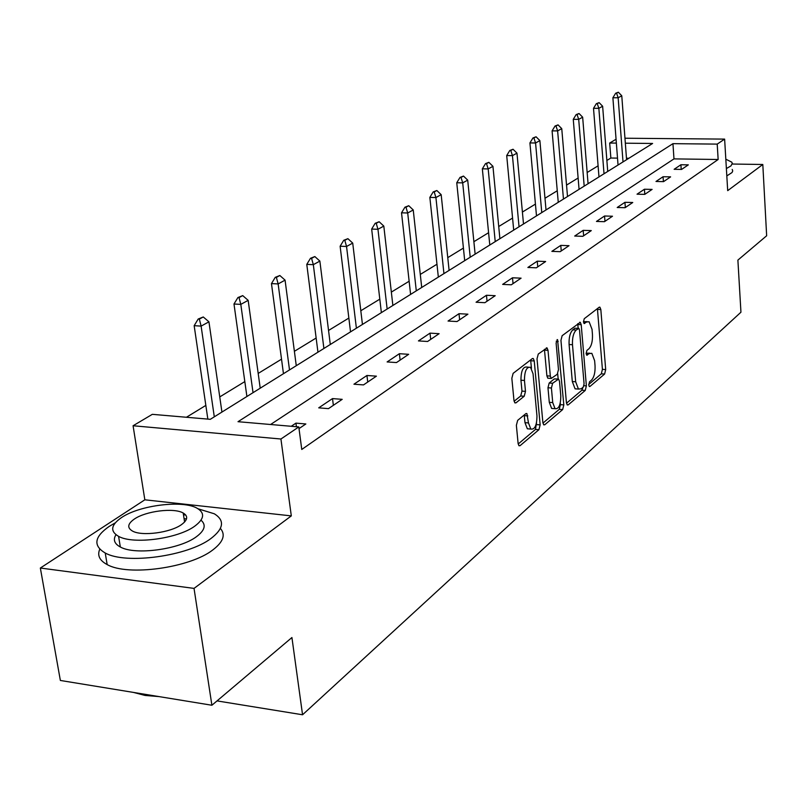 <?xml version="1.0" encoding="UTF-8"?>
<svg xmlns="http://www.w3.org/2000/svg" width="807" height="807" viewBox="0 0 807 807"><rect width="100%" height="100%" fill="white"/><g stroke="black" fill="none" stroke-linecap="round" stroke-linejoin="round"><path stroke-width="1.21" d="M588.757 384.959L589.342 386.533L589.937 386.472L604.604 374.045L605.694 369.586L600.832 309.555L599.914 307.174L599.177 307.245L584.258 318.704L583.451 321.872L584.097 323.546L586.608 321.983L589.12 321.761L592.035 329.347L592.449 334.421C592.721 341.179 591.531 345.991 588.858 348.836L586.911 350.399L586.114 353.577L586.739 355.201L589.251 353.577L591.834 353.315L594.618 360.689L595.041 365.712C595.314 372.41 594.123 377.232 591.47 380.158L589.544 381.782L588.757 384.959M517.66 420.366L516.369 425.319L518.114 443.467L518.992 445.746L520.091 445.666L538.915 429.707L540.155 424.875L534.244 360.971L533.296 358.55L532.327 358.611L513.141 373.348L511.84 378.281L513.978 400.524L514.906 402.895L515.976 402.844L524.217 396.247L525.488 391.355L524.459 380.46C524.52 371.089 526.537 366.701 530.512 367.296L533.044 373.722L536.958 415.877C536.867 425.329 534.819 429.728 530.824 429.062L528.474 422.939L526.91 413.577L525.861 413.648L517.66 420.366M211.898 705.247L60.364 680.462L40.35 568.027L194.033 588.394L211.898 705.247L291.922 637.53L302.554 714.77L740.947 312.208L737.891 260.106L766.65 235.765L762.807 164.487L727.692 190.654L724.625 139.107L717.211 144.11L718.149 159.493L301.768 449.459L298.792 426.933L280.927 439.008L133.074 425.753L152.331 414.334L210.314 419.317L652.611 143.464L625.334 143.192M194.033 588.394L291.307 515.895L280.927 439.008M566.423 402.713L567.291 404.973L568.199 404.892L585.246 390.447L586.376 385.887L581.211 324.696L580.283 322.306L562.136 335.702L560.946 340.352L566.423 402.713M562.65 409.593L544.755 424.764L543.747 424.845L542.879 422.575L537.018 358.833L538.269 354.041L547.065 347.918L548.014 350.339L550.334 376.092L551.242 378.443L557.264 374.277L558.464 369.576L556.104 342.965L557.566 339.646L563.831 404.902L562.65 409.593L559.251 409.341L542.95 423.1M762.807 164.487L732.242 164.033M217.033 700.9L302.554 714.77M718.149 159.493L673.976 158.888L270.587 424.502M680.906 164.749L674.138 169.299L681.602 169.42L688.321 164.86L680.906 164.749L681.219 169.409M663.061 176.733L655.99 181.474L663.586 181.625L670.607 176.864L663.061 176.733L663.404 181.615M644.43 189.242L637.036 194.194L644.763 194.376L652.106 189.403L644.43 189.242L644.803 194.346M624.941 202.315L617.204 207.51L625.072 207.712L632.759 202.507L624.941 202.315L625.334 207.53M604.544 216.004L596.454 221.441L604.463 221.673L612.503 216.226L604.544 216.004L604.968 221.33M583.179 230.348L574.695 236.048L582.856 236.31L591.289 230.6L583.179 230.348L583.632 235.785M560.774 245.389L551.857 251.37L560.169 251.673L569.026 245.681L560.774 245.389L561.248 250.947M537.24 261.175L527.869 267.47L536.352 267.813L545.653 261.518L537.24 261.175L537.755 266.865M512.495 277.79L502.64 284.397L511.285 284.8L521.08 278.163L512.495 277.79L513.05 283.6M486.46 295.261L476.069 302.242L484.886 302.686L495.205 295.695L486.46 295.261L487.045 301.213M459.001 313.691L448.046 321.045L457.034 321.549L467.919 314.175L459.001 313.691L459.637 319.784M430.02 333.14L418.44 340.917L427.609 341.482L439.119 333.684L430.02 333.14L430.696 339.384M399.384 353.708L387.118 361.94L396.489 362.565L408.665 354.313L399.384 353.708L400.111 360.114M366.933 375.487L353.94 384.213L363.503 384.909L376.415 376.163L366.933 375.487L367.72 382.054M332.514 398.587L318.715 407.848L328.479 408.635L342.198 399.344L332.514 398.587L333.362 405.326M299.014 428.598L305.843 423.968L295.947 423.13L291.246 426.288M617.506 158.122L610.859 158.031L606.874 160.462M598.088 165.828L587.153 172.506M578.125 178.014L566.544 185.096M557.264 190.765L544.977 198.26M535.424 204.1L522.401 212.059M512.566 218.061L498.726 226.515M488.588 232.709L473.88 241.697M463.42 248.082L447.764 257.645M436.97 264.232L420.296 274.42M409.129 281.24L391.345 292.104M379.804 299.155L360.81 310.756M348.856 318.059L328.54 330.467M316.142 338.032L294.384 351.317M281.522 359.176L258.19 373.429M244.814 381.6L219.756 396.913M205.835 405.407L186.427 417.259M628.865 158.273L626.464 158.243M291.307 515.895L144.836 499.805L40.35 568.027M144.836 499.805L133.074 425.753M610.859 158.031L609.688 143.041L616.064 139.258M717.211 144.11L672.947 143.666L238.015 421.698L298.792 426.933M624.961 138.229L724.625 139.107M616.356 143.101L609.688 143.041M673.976 158.888L672.947 143.666M295.947 423.13L296.421 426.732M589.826 353.194L586.104 353.224M587.133 321.65L583.441 321.67M588.737 384.445L601.316 373.823L602.415 369.374L597.412 308.597M578.175 328.328L577.731 323.718M566.494 403.228L581.908 390.215L583.017 387.269M583.279 387.047L584.076 383.85L579.517 330.043L578.871 328.368L576.198 330.043C573.434 332.898 572.193 337.79 572.486 344.72L575.673 381.772L578.427 389.065L581.211 388.792L583.279 387.047M578.417 328.338L574.927 328.227L578.306 328.419M577.227 388.974L575.068 388.823L572.304 381.54L569.096 344.518C568.804 337.588 570.045 332.706 572.819 329.851L574.927 328.227M548.558 378.251L547.802 378.201L546.894 375.85L544.432 349.3M557.698 373.772L558.151 378.947M560.29 403.026L560.441 404.65L563.831 404.902M552.724 402.582L555.055 408.695C558.807 409.22 560.724 404.953 560.794 395.874L559.513 381.408L558.615 379.078L552.624 383.275L551.413 388.006L552.724 402.582L549.295 402.33L551.635 408.433L553.642 408.594M557.889 379.028L554.278 378.917L557.698 379.149M549.295 402.33L547.973 387.763L549.184 383.032L554.278 378.917M559.251 409.341L560.441 404.65M529.584 428.961L527.334 428.779L524.974 422.656L524.217 415M528.333 367.145L527.011 367.064C523.027 366.469 520.999 370.847 520.949 380.218L524.459 380.46M514.089 401.261L520.697 395.985L521.978 391.102L520.949 380.218M531.46 368.305L530.623 359.912M518.185 444.001L535.455 429.425L536.524 422.828M626.575 159.705L621.773 95.781L618.152 97.758L623.014 161.925M616.558 93.209L618.374 92.23L615.68 93.209L616.558 93.209L618.152 97.758L612.886 97.768L618.041 165.031M621.773 95.781L618.374 92.23M615.68 93.209L612.886 97.768M726.381 168.562L730.991 165.879L732.292 163.357L731.788 162.167L725.816 159.191M726.814 175.906L732.03 172.547L732.726 170.943L732.211 169.43M115.28 522.845L109.227 526.386C94.248 536.847 92.916 545.724 105.233 553.007C125.902 564.769 188.213 556.094 211.041 538.44C223.771 528.585 224.871 520.374 214.339 513.797L198.048 508.783M99.786 549.194C97.082 555.377 99.543 560.502 107.16 564.577C127.819 576.511 190.008 567.825 212.766 549.971C223.297 541.941 225.839 534.769 220.402 528.434M186.538 518.82L184.097 518.78M183.482 514.775L185.731 515.017M201.014 520.192C206.39 524.893 204.867 530.401 196.444 536.705C179.729 549.416 135.062 555.488 120.334 546.995C114.362 543.767 112.899 539.681 115.956 534.728M194.84 526.093C204.252 519.012 205.079 513.101 197.332 508.37C183.25 499.795 139.601 505.091 121.443 517.62C110.862 525.014 109.903 531.258 118.589 536.362C133.326 544.745 178.065 538.683 194.84 526.093M134.275 519.103C127.597 523.834 126.992 527.818 132.479 531.056C141.891 536.484 170.6 532.67 181.575 524.56C187.769 519.96 188.313 516.117 183.219 513.03C174.08 507.522 145.825 511.013 134.275 519.103M133.458 692.416L145.008 695.432L158.989 696.592M607.732 171.457L602.637 106.252L598.855 108.32L604.019 173.767M597.251 103.669L599.147 102.64L596.353 103.659L597.251 103.669L598.855 108.32L593.508 108.32L598.976 176.915M602.637 106.252L599.147 102.64M596.353 103.659L593.508 108.32M588.071 183.724L582.654 117.197L578.7 119.355L584.187 186.145M577.076 114.584L579.053 113.515L576.168 114.584L577.076 114.584L578.7 119.355L573.263 119.335L579.063 189.332M582.654 117.197L579.053 113.515M576.168 114.584L573.263 119.335M567.513 196.535L561.753 128.646L557.627 130.905L563.457 199.067M555.983 126.003L558.051 124.883L555.065 126.003L555.983 126.003L557.627 130.905L552.089 130.865L558.252 202.315M561.753 128.646L558.051 124.883M555.065 126.003L552.089 130.865M546.016 209.951L539.883 140.62L535.566 142.98L541.769 212.594M533.901 137.957L536.07 136.786L532.963 137.957L533.901 137.957L535.566 142.98L529.927 142.93L536.494 215.893M539.883 140.62L536.07 136.786M532.963 137.957L529.927 142.93M523.501 223.993L516.974 153.159L512.445 155.64L519.042 226.767M510.77 150.485L513.04 149.255L509.812 150.475L510.77 150.485L512.445 155.64L506.705 155.569L513.696 230.106M516.974 153.159L513.04 149.255M509.812 150.475L506.705 155.569M499.896 238.711L492.946 166.323L488.185 168.925L495.226 241.626M486.5 163.629L488.881 162.338L485.521 163.609L486.5 163.629L488.185 168.925L482.344 168.824L489.788 245.015M492.946 166.323L488.881 162.338M485.521 163.609L482.344 168.824M475.131 254.155L467.707 180.132L462.704 182.876L470.219 257.221M461.009 177.429L463.511 176.077L460.01 177.409L461.009 177.429L462.704 182.876L456.752 182.755L464.701 260.661M467.707 180.132L463.511 176.077M460.01 177.409L456.752 182.755M449.106 270.395L441.177 194.669L435.921 197.544L443.941 273.613M434.196 191.945L436.839 190.513L433.188 191.915L434.196 191.945L435.921 197.544L429.849 197.392L438.342 277.104M441.177 194.669L436.839 190.513M433.188 191.915L429.849 197.392M421.718 287.474L413.245 209.961L407.706 212.987L416.291 290.853M405.982 207.228L408.756 205.714L404.943 207.197L405.982 207.228L407.706 212.987L401.523 212.816L410.602 294.404M413.245 209.961L408.756 205.714M404.943 207.197L401.523 212.816M392.868 305.46L383.809 226.081L377.958 229.279L387.148 309.031M376.223 223.337L379.149 221.743L375.164 223.307L376.223 223.337L377.958 229.279L371.664 229.067L381.368 312.632M383.809 226.081L379.149 221.743M375.164 223.307L371.664 229.067M362.444 324.444L352.72 243.099L346.546 246.478L356.391 328.207M344.801 240.345L347.898 238.67L343.732 240.304L344.801 240.345L346.546 246.478L340.13 246.236L350.531 331.869M352.72 243.099L347.898 238.67M343.732 240.304L340.13 246.236M330.295 344.488L319.865 261.085L313.328 264.666L323.9 348.483M311.573 258.341L314.851 256.565L310.483 258.29L311.573 258.341L313.328 264.666L306.781 264.383L317.948 352.195M319.865 261.085L314.851 256.565M310.483 258.29L306.781 264.383M296.27 365.712L285.073 280.14L278.143 283.933L289.501 369.929M276.377 277.396L279.847 275.51L275.258 277.336L276.377 277.396L278.143 283.933L271.465 283.61L283.459 373.702M285.073 280.14L279.847 275.51M275.258 277.336L271.465 283.61M260.217 388.197L248.163 300.345L240.809 304.38L253.035 392.676M239.033 297.612L242.725 295.614L237.904 297.551L239.033 297.612L240.809 304.38L233.99 304.007L246.902 396.499M248.163 300.345L242.725 295.614M237.904 297.551L233.99 304.007M221.935 412.074L208.942 321.822L201.114 326.109L214.299 416.836M199.349 319.098L203.273 316.969L198.189 319.027L199.349 319.098L201.114 326.109L194.164 325.685L207.843 419.105M208.942 321.822L203.273 316.969M198.189 319.027L194.164 325.685M589.221 386.422L589.937 386.472M583.996 323.466L584.651 323.496M586.618 355.1L587.304 355.151M586.104 353.375L589.251 353.577M583.451 321.811L586.608 321.983M597.523 309.384L600.832 309.555M602.415 369.374L605.694 369.586M601.316 373.823L604.604 374.045M577.852 324.515L581.211 324.696M583.935 385.716L586.376 385.887M581.908 390.215L585.246 390.447M567.109 404.811L568.199 404.892M572.819 329.851L576.198 330.043M569.096 344.518L572.486 344.72M572.304 381.54L575.673 381.772M543.565 424.674L544.755 424.764M544.564 350.127L548.014 350.339M546.894 375.85L550.334 376.092M556.205 341.21L558.222 341.331M549.184 383.032L552.624 383.275M547.973 387.763L551.413 388.006M524.308 415.625L527.808 415.898M524.974 422.656L528.474 422.939M521.978 391.102L525.488 391.355M520.697 395.985L524.217 396.247M514.745 402.754L515.976 402.844M530.754 360.749L534.244 360.971M536.695 424.603L540.155 424.875M535.455 429.425L538.915 429.707M518.8 445.555L520.091 445.666M599.329 307.144L599.914 307.174M579.648 322.275L580.283 322.306M575.068 388.823L578.427 389.065M546.319 347.878L547.065 347.918M547.802 378.201L551.242 378.443M557.062 339.616L557.566 339.646M551.635 408.433L555.055 408.695M526.063 413.517L526.91 413.577M527.334 428.779L530.824 429.062M532.489 358.5L533.296 358.55M184.591 522.018L183.219 513.03M120.334 546.995L118.589 536.362M105.233 553.007L107.16 564.577"/></g></svg>
